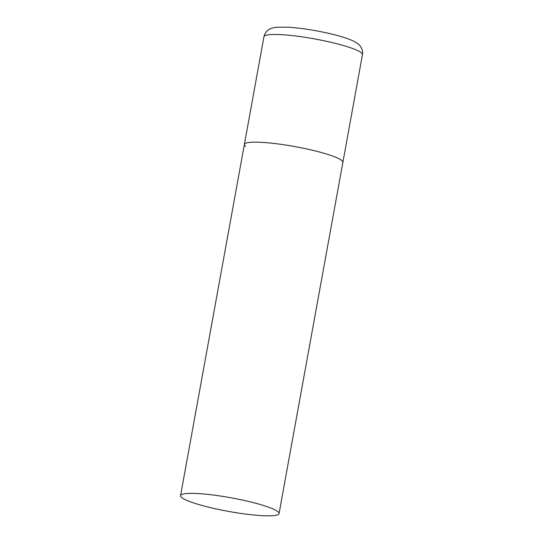 <?xml version="1.0" encoding="UTF-8"?>
<svg xmlns="http://www.w3.org/2000/svg" width="543" height="543" viewBox="0 0 543 543"><rect width="100%" height="100%" fill="white"/><g stroke="black" fill="none" stroke-linecap="round" stroke-linejoin="round"><path stroke-width="0.81" d="M341.669 160.402A50.058 6.923 10.3 0 1 342.877 162.35A50.058 6.923 -169.7 0 0 282.713 144.594A50.058 6.923 -169.7 0 0 244.377 144.452A50.058 6.923 10.3 0 1 288.747 145.531A50.058 6.923 10.3 0 1 341.669 160.402M245.585 146.4A50.058 6.923 10.3 0 1 244.377 144.452L263.946 36.748A50.058 6.923 10.3 0 1 308.322 37.827A50.058 6.923 10.3 0 1 361.244 52.698A50.058 6.923 10.3 0 1 362.452 54.646C363.613 49.332 359.296 44.506 358.054 43.874L354.199 41.438C348.769 38.729 340.502 36.082 329.391 33.51C314.153 30.055 300.177 27.937 287.464 27.15L276.319 27.286C273.591 27.591 271.33 28.229 269.538 29.207C266.701 30.652 264.835 33.164 263.946 36.748M218.883 495.8A50.058 6.923 -169.7 0 0 180.547 495.65A50.058 6.923 -169.7 0 0 240.719 513.406A50.058 6.923 -169.7 0 0 279.054 513.556A50.058 6.923 -169.7 0 0 218.883 495.8M279.054 513.556L362.452 54.646M244.377 144.452L180.547 495.65"/></g></svg>

